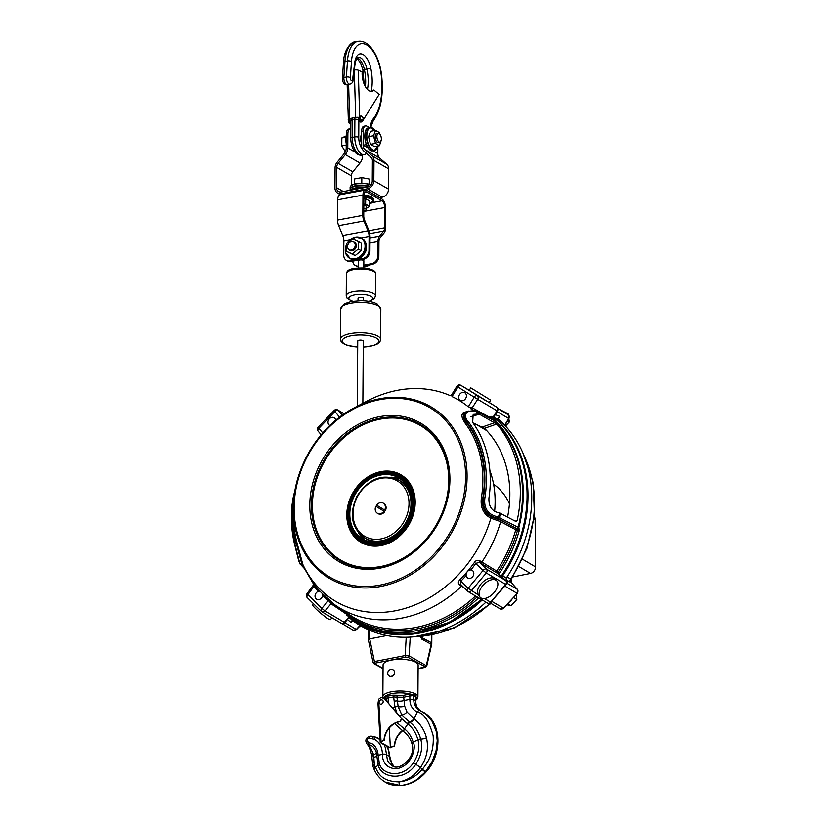 <?xml version="1.0" encoding="UTF-8"?>
<svg xmlns="http://www.w3.org/2000/svg" width="827" height="827" viewBox="0 0 827 827"><rect width="100%" height="100%" fill="white"/><g stroke="black" fill="none" stroke-linecap="round" stroke-linejoin="round"><path stroke-width="1.24" d="M486.752 430.64L475.37 423.9M472.992 422.897L484.508 428.334A110.787 91.011 120.7 0 1 507.592 517.009M493.378 420.178A122.117 100.325 -59.3 0 0 490.856 417.883L472.382 407.918A1.458 1.199 -62.7 0 0 472.527 409.716L470.522 408.466L472.207 407.845L468.299 406.791A119.574 98.227 -59.3 0 0 452.028 396.588L451.893 395.11L449.764 395.451A119.698 98.33 120.7 0 0 366.506 401.364L354.111 407.918A99.664 81.873 120.7 0 1 367.291 402.139A99.664 81.873 120.7 0 1 462.541 507.127A99.664 81.873 120.7 0 1 366.826 587.956A99.664 81.873 120.7 0 1 293.378 510.321A99.664 81.873 120.7 0 1 354.111 407.918C318.219 426.246 292.251 470.036 293.378 510.321L293.471 517.226A109.515 89.967 120.7 0 0 296.748 541.923A1.458 0.651 -14.6 0 1 296.107 542.615A110.715 90.949 120.7 0 1 293.399 504.294L293.544 502.94M516.462 521.599L517.195 520.472A122.778 100.863 -59.3 0 0 496.707 424.055L479.36 414.234L470.759 416.653M495.29 421.253L476.569 411.298L474.884 411.06C462.241 409.654 465.105 419 468.216 421.584A111.841 91.88 120.7 0 1 484.88 497.999C483.619 508.316 487.92 514.611 497.813 516.896L518.115 527.285A122.923 100.987 -59.3 0 0 495.29 421.253L494.195 421.046L495.29 421.253A1.458 0.817 -44.4 0 0 495.642 421.315L494.556 421.067M479.36 414.234A121.745 100.015 120.7 0 0 476.569 411.298A1.458 1.178 -62 0 0 476.342 411.122L475.256 410.833A1.458 0.662 -85.2 0 1 475.618 411.122A121.383 99.716 120.7 0 1 478.337 413.986L473.189 414.399L472.651 422.442A114.074 93.709 -59.3 0 1 488.943 498.05C488.561 506.589 492.086 511.551 499.518 512.947L516.089 521.579M469.064 410.947L463.254 412.683L461.828 415.113L462.417 418.669L465.063 423.104A108.668 89.275 120.7 0 1 481.397 497.761C480.208 507.302 483.371 514.125 490.866 518.219L500.666 521.672L515.779 529.766L517.485 530.345L518.488 527.461L517.133 528.484A1.458 0.693 68.3 0 1 517.588 528.877A1.458 0.817 -25 0 0 518.994 528.071L518.818 527.616A123.171 101.183 -59.3 0 0 495.952 421.367L495.239 420.044A123.347 101.328 -59.3 0 0 492.251 417.294L490.99 416.322L493.626 417.273A123.792 101.69 -59.3 0 1 501.234 576.088M494.887 420.984A1.458 1.427 61.6 0 1 495.983 421.294M484.415 598.531L490.659 602.221L505.597 584.451A2.926 2.398 -59.3 0 0 505.731 580.533L498.464 574.145L499.632 572.987A123.347 101.328 -59.3 0 0 519.149 530.882L518.994 528.071M481.624 599.606L449.65 622.235L414.358 633.358L379.562 631.745L348.27 616.756A123.347 101.328 -59.3 0 0 478.678 597.849M470.759 387.863L490.659 400.123L470.759 387.863L469.229 390.354L496.51 407.029A2.926 1.664 -57.9 0 1 496.531 407.039L496.531 407.039A2.926 1.664 -57.9 0 1 496.593 407.08M488.416 402.232L489.129 402.604L490.659 400.123M493.099 417.149L497.017 410.792L497.472 411.05A2.926 2.926 0 0 0 496.531 407.039A2.926 2.398 120.7 0 1 497.017 410.792L477.675 399.317A2.926 2.398 120.7 0 0 477.169 395.554A2.926 1.664 122.1 0 0 474.202 397.198L477.675 399.317L472.207 407.845M489.398 416.715L490.99 416.322M470.522 408.466A119.698 98.33 120.7 0 1 472.992 410.688M307.417 597.745A2.926 1.633 -45.6 0 1 307.241 597.611A2.926 1.633 -45.6 0 1 307.861 594.675L306.931 593.796L313.216 585.247L313.288 583.645L303.478 566.867L296.748 541.923M302.93 564.986A1.458 0.992 -13.8 0 0 301.886 564.479A25.554 8.001 -85 0 1 301.741 563.797L296.107 542.615A2.926 1.292 165.4 0 0 294.825 544.021L299.777 563.352A2.926 1.427 157 0 0 299.829 563.58A2.926 1.427 157 0 0 300.056 563.869L304.481 568.625M300.056 563.869L301.886 564.479L299.777 563.352A119.005 97.762 120.7 0 1 298.65 560.572L299.023 561.347M481.397 497.761L482.854 497.978C481.531 506.982 484.446 513.34 491.6 517.051L501.658 520.534L516.782 528.629A1.458 1.178 118.2 0 0 515.779 529.766A120.887 99.312 120.7 0 1 496.655 571.033L481.883 562.05A28.945 3.339 -139.7 0 1 479.608 560.603C477.499 559.9 475.783 560.479 474.471 562.36A118.447 97.297 120.7 0 1 459.698 579.923C458.055 581.846 457.931 583.448 459.305 584.761A28.945 3.174 39.8 0 0 461.58 586.209A119.925 98.527 120.7 0 1 336.196 605.777A119.925 98.527 120.7 0 1 334.739 604.764A28.945 16.168 -45.2 0 1 334.563 604.651A28.945 16.168 -45.2 0 1 333.002 603.245L328.753 599.089A118.447 97.297 120.7 0 1 314.518 584.999L313.681 584.131M485.759 400.65L460.897 385.361A2.926 2.398 -59.3 0 0 460.856 385.33L469.25 390.313L460.897 385.361A2.926 1.664 122.1 0 0 457.931 386.995L474.202 397.198L468.299 406.791M460.856 385.33L460.856 385.33A2.926 2.926 0 0 0 456.876 386.312L457.931 386.995L452.028 396.588M489.181 416.808A1.458 1.199 -62.7 0 0 489.088 417.893M492.251 417.294A1.458 0.827 -48.8 0 0 490.856 417.883A1.458 0.827 -48.8 0 1 490.08 418.431M494.339 420.695A1.458 1.199 -36.9 0 1 495.766 420.612M465.063 423.104A1.458 0.786 142.8 0 0 466.335 422.452A109.939 90.319 120.7 0 1 482.854 497.978L483.423 497.782C482.327 508.791 486.948 515.624 497.285 518.281L516.782 528.629A1.458 0.693 -111.7 0 1 517.568 529.58L519.304 529.352M474.884 411.06A1.458 0.662 -85.3 0 0 474.533 410.771L467.42 411.381L463.368 413.913L463.668 418.369L466.335 422.452L466.945 422.235A110.57 90.836 120.7 0 1 483.423 497.782L484.88 497.999M467.42 411.381L465.632 412.353L464.226 414.958L464.588 417.738L466.945 422.235A1.458 0.786 143 0 1 468.216 421.584M495.559 519.873A1.458 0.93 103.1 0 1 496.314 518.622L497.285 518.281A1.458 0.713 95.8 0 0 497.813 516.896M498.464 574.145L496.572 572.708A1.458 1.168 -58.7 0 1 496.655 571.033L498.164 572.026A122.117 100.325 -59.3 0 0 517.485 530.345L519.149 530.882M496.572 572.708L498.164 572.026L499.632 572.987M496.8 572.904L481.903 563.849A30.413 3.422 -140 0 1 479.526 562.329L475.856 563.342A119.832 98.444 120.7 0 1 470.852 569.979M348.425 614.016A1.458 0.827 -54.7 0 1 348.312 615.35A122.117 100.325 -59.3 0 0 477.117 596.929M348.115 613.81A1.458 1.209 -56 0 0 346.74 614.141L348.312 615.35A1.458 0.827 125.3 0 0 348.27 616.756M346.999 615.805L346.74 614.141M346.73 614.358L333.033 605.116A30.413 17.005 -45.6 0 1 331.213 603.524L328.433 600.516A119.832 98.444 120.7 0 1 322.654 595.595M304.605 568.707L301.917 564.593A1.458 1.054 -13.5 0 1 302.971 565.151M314.518 584.999A1.458 0.796 -38.4 0 1 314.043 586.25L313.464 585.774M328.753 599.089A1.458 0.827 -52.3 0 1 328.433 600.516L321.827 608.372L307.861 594.675L314.043 586.25A119.832 98.444 120.7 0 0 318.395 591.336M333.002 603.245A1.458 1.209 -41.5 0 0 331.213 603.524L324.99 610.915L321.827 608.372A2.926 1.633 -45.6 0 0 321.217 611.308A2.926 2.926 0 0 0 321.775 611.732A2.926 2.398 -59.3 0 0 324.99 610.915L344.332 622.39A2.926 2.398 -59.3 0 1 341.117 623.207L321.775 611.732A2.926 2.398 -59.3 0 1 321.393 611.442A2.926 1.633 -45.6 0 1 321.217 611.308L307.241 597.611A2.926 2.926 0 0 1 306.931 593.796M331.989 617.79L330.418 619.661A11.681 1.313 -140 0 1 324.908 616.549A11.681 1.313 -140 0 1 315.738 608.744A11.681 1.313 -140 0 1 312.523 604.63L313.371 603.617M506.103 584.637L486.255 572.977L471.307 590.757A2.926 2.398 120.7 0 1 468.092 591.574L487.434 603.048A2.926 2.398 120.7 0 0 490.659 602.221L506.103 584.637A2.926 2.926 0 0 0 505.917 580.668A2.926 1.633 134.4 0 0 505.731 580.533L486.39 569.059L479.526 562.329A1.458 1.034 -56.5 0 1 479.608 560.603M496.645 580.719L494.918 579.024A11.681 6.533 134.4 0 0 481.004 583.976A11.681 6.533 134.4 0 0 477.758 594.582L480.28 597.414A11.681 6.533 134.4 0 0 493.13 593.641A11.681 6.533 134.4 0 0 496.645 580.719A11.681 6.533 134.4 0 0 482.73 585.671A11.681 6.533 134.4 0 0 480.28 597.414M468.092 591.574A2.926 2.398 120.7 0 1 467.71 591.284A2.926 1.633 134.4 0 1 467.534 591.15A2.926 2.926 0 0 0 468.092 591.574M477.758 594.582L468.144 588.214A2.926 1.633 134.4 0 0 467.534 591.15L460.598 584.348L460.918 581.123L468.144 588.214L483.092 570.434L474.471 562.36M459.305 584.761A1.458 1.034 123.5 0 1 460.66 584.41M459.698 579.923L460.918 581.123A119.832 98.444 120.7 0 0 466.139 575.561M486.255 572.977L483.092 570.434A2.926 1.633 134.4 0 1 486.39 569.059A2.926 2.398 -59.3 0 1 486.255 572.977M342.316 415.206L338.243 410.409A2.926 2.398 -59.3 0 0 337.736 409.985L337.736 409.985A2.926 2.926 0 0 0 334.139 410.481L318.178 427.177A2.926 2.926 0 0 0 318.064 431.084L321.196 434.775M339.566 417.232L334.139 410.481M344.156 413.924L338.243 410.409A2.926 1.602 139.6 0 0 334.811 411.65L318.86 428.345L318.178 427.177M384.71 510.094L376.574 505.132A5.841 4.797 -59.3 0 1 383.273 503.167A5.841 4.797 -59.3 0 1 384.71 510.094L385.423 510.528A5.841 4.797 120.7 0 0 383.986 503.591L383.273 503.167M375.872 506.279L384.007 511.251A5.841 4.797 -59.3 0 1 377.308 513.216A5.841 4.797 -59.3 0 1 375.872 506.279L384.731 511.675A5.841 4.797 120.7 0 1 378.022 513.639L377.308 513.216M384.731 511.675L384.007 511.251M398.862 480.136C382.446 473.116 368.439 478.544 356.861 496.427C348.922 514.239 351.496 528.081 364.583 537.932A33.597 27.601 -59.3 0 0 386.085 539.535A33.597 27.601 -59.3 0 0 410.182 511.158A33.597 27.601 -59.3 0 0 398.862 480.136L402.439 482.265A33.597 27.601 120.7 0 1 406.75 485.563M373.132 542.254A33.597 27.601 120.7 0 1 368.17 540.062L364.583 537.932M401.023 479.422A35.468 29.141 -59.3 0 0 391.026 477.231M358.277 532.464A35.468 29.141 -59.3 0 0 364.986 540.176M294.701 492.696C294.061 492.603 293.182 496.655 292.055 504.873A113.103 92.913 -59.3 0 0 291.445 518.508L291.466 519.676A114.767 94.288 -59.3 0 0 294.815 545.262L298.65 560.572A1.458 0.879 168.5 0 1 298.599 560.437A1.458 0.879 168.5 0 1 298.588 560.303M489.863 470.511A97.462 80.064 120.7 0 1 494.629 511.324M348.539 618.183L350.245 618.503A123.936 101.814 -59.3 0 0 482.234 599.957M502.165 576.988L502.682 575.799A123.936 101.814 -59.3 0 0 494.928 417.986L494.164 416.426M506.713 581.443L507.685 582.57L506.269 578.104A3.008 1.881 -54.2 0 1 506.517 577.711A124.546 102.321 -59.3 0 0 498.681 419.558L498.299 417.687L499.622 416.343L498.195 419M494.928 417.986L498.485 419.372M506.269 578.104L502.682 575.799M352.674 620.684L350.896 622.431L351.63 621.025L353.077 620.881L350.245 618.503M353.077 620.881L353.367 621.098A124.546 102.321 120.7 0 0 485.914 602.149M507.054 576.895L511.272 579.345A2.926 2.894 55.4 0 0 511.737 583.107L511.5 582.818A2.926 2.894 -50.1 0 1 510.797 580.73M350.896 622.431L346.958 619.113M506.031 579.748L511.5 582.818M510.445 582.59A2.926 2.233 122.7 0 1 510.579 579.148A119.305 98.01 120.7 0 0 524.07 455.801M494.649 414.399L499.622 416.343M386.809 635.549L369.731 638.878L368.346 639.767L373.039 662.499L373.98 663.709L383.046 668.671M418.111 668.661L425.119 666.738L407.918 657.32A1.458 1.178 -61.3 0 0 409.158 655.904L405.189 655.563L374.414 661.559L373.442 662.872M414.089 636.8L409.892 636.976M421.305 636.19L421.315 637.39L431.343 642.651L431.766 644.047L426.753 665.973L409.158 655.904L410.213 637.152M420.54 636.521L421.832 639.157L431.177 644.274L426.36 665.322A1.458 1.178 -61.3 0 1 425.119 666.738M423.083 636.294L421.956 637.503A11.681 9.407 118.7 0 1 421.832 639.157M431.539 643.633L431.177 644.274M509.453 503.819A65.147 53.517 -59.3 0 0 493.585 484.24M534.294 516.71A5.841 4.797 120.7 0 1 535.121 519.501L535.555 566.919A5.841 4.797 120.7 0 1 530.51 573.431L512.843 576.936M357.285 406.243L357.74 341.065A2.77 0.92 0.4 0 1 359.797 340.186A2.77 0.92 0.4 0 1 362.908 340.631A2.77 0.92 0.4 0 1 363.291 341.096L362.857 403.297M358.019 300.749L358.039 298.32A2.77 0.92 0.4 0 1 360.82 297.42A2.77 0.92 0.4 0 1 363.591 298.361L363.57 300.79M358.246 267.876L358.298 260.815A2.77 0.92 0.4 0 1 361.079 259.916A2.77 0.92 0.4 0 1 363.849 260.856L363.797 267.917M346.42 260.391A7.309 5.954 -60.2 0 0 350.007 260.95L362.639 258.593A7.309 5.954 -60.2 0 0 368.997 250.529L369.917 251.057A7.309 5.954 119.8 0 1 363.549 259.12L350.927 261.477A7.309 5.954 119.8 0 1 347.34 260.918L346.42 260.391A7.309 5.954 -60.2 0 1 343.743 255.223L343.846 241.122A7.309 3.484 79.5 0 0 342.75 235.499L338.667 225.668A7.309 3.484 -100.5 0 1 337.571 220.054L337.716 199.803A7.309 3.484 -100.5 0 1 340.052 194.727L365.307 190.024A7.309 3.484 79.5 0 1 366.681 190.313L381.971 199.08A7.309 3.484 79.5 0 1 385.599 208.084L385.454 228.335A7.309 3.484 79.5 0 1 384.297 232.666L380.1 237.752A7.309 3.484 -100.5 0 0 378.942 242.073L378.838 256.174A7.309 5.954 119.8 0 1 372.481 264.247L363.818 265.86M365.307 190.024A7.309 3.484 79.5 0 0 362.96 195.1L362.826 215.361A7.309 3.484 79.5 0 0 363.921 220.974L368.005 230.805A7.309 3.484 -100.5 0 1 369.09 236.419L361.027 237.928M368.997 250.529L369.09 236.419M369.917 251.057L370.01 236.946A9.128 4.352 -100.5 0 0 368.646 229.927L364.562 220.096A5.479 2.615 79.5 0 1 363.746 215.888L363.88 195.627A5.479 2.615 79.5 0 1 365.637 191.823A5.479 2.615 79.5 0 1 366.671 192.04L381.96 200.806A5.479 2.615 79.5 0 1 384.679 207.556L384.534 227.807A5.479 2.615 79.5 0 1 383.666 231.053L379.479 236.14L370.01 237.897M363.818 265.157L371.561 263.72A7.309 5.954 -60.2 0 0 377.929 255.646L378.022 241.546A9.128 4.352 -100.5 0 1 379.479 236.14M358.256 266.666A7.309 5.954 119.8 0 1 356.272 266.036L355.352 265.508A7.309 5.954 -60.2 0 0 358.267 266.149M352.715 261.136A7.309 5.954 -60.2 0 0 355.352 265.508M350.834 128.754A7.309 3.484 79.5 0 0 350.214 128.754A7.309 3.484 79.5 0 0 347.878 133.829L346.296 134.119L346.203 148.229A7.309 5.954 119.8 0 1 344.228 153.564L337.065 162.34A7.309 5.954 -60.2 0 0 335.09 167.674L334.956 187.925A7.309 5.954 -60.2 0 0 337.633 193.084A7.309 5.954 -60.2 0 0 341.22 193.642L367.477 188.763A7.309 5.954 -60.2 0 0 373.835 180.689L373.98 160.438A7.309 5.954 -60.2 0 0 372.078 155.827L386.767 164.263L379.717 158.122A7.309 5.954 -60.2 0 1 377.815 153.512L377.867 146.172M386.767 164.263A7.309 5.954 119.8 0 1 388.669 168.873L388.535 189.125A7.309 5.954 119.8 0 1 382.177 197.188L379.531 197.684M362.484 155L362.474 156.365L360.469 155.218M369.462 127.637L366.94 126.19A7.309 3.484 79.5 0 0 365.555 125.9A7.309 3.484 79.5 0 0 363.218 130.976L361.637 131.266L361.533 145.376A9.128 7.433 -60.2 0 0 363.921 151.134L370.972 157.275A5.479 4.466 119.8 0 1 372.398 160.727L372.253 180.989A5.479 4.466 119.8 0 1 367.488 187.036L341.231 191.926A5.479 4.466 119.8 0 1 338.543 191.502A5.479 4.466 119.8 0 1 336.527 187.636L336.672 167.374L351.372 175.81A5.479 4.466 119.8 0 1 352.85 171.809L360.003 163.033A9.128 7.433 -60.2 0 0 362.474 156.365M351.372 175.81L351.299 185.455M372.078 155.827L365.017 149.697A7.309 5.954 119.8 0 1 363.115 145.087L363.218 130.976M346.296 134.119A7.309 3.484 -100.5 0 1 348.632 129.053L350.214 128.754M347.878 133.829L347.774 147.94A9.128 7.433 -60.2 0 1 345.314 154.597L338.15 163.384L352.85 171.809M361.637 131.266A7.309 3.484 -100.5 0 1 363.973 126.2L365.555 125.9M336.672 167.374A5.479 4.466 119.8 0 1 338.15 163.384M361.616 134.274A7.309 3.484 79.5 0 0 361.554 143.609M355.693 117.465L354.287 70.047A2.926 0.796 -1.7 0 1 358.277 70.223L362.174 71.939A14.049 6.699 79.5 0 0 371.757 91.28A14.049 6.699 79.5 0 0 373.876 90.009L379.148 94.412L362.422 121.331A3.742 1.778 -100.5 0 1 361.688 121.9A3.742 1.778 -100.5 0 1 359.766 120.194L358.939 117.424A2.926 0.796 178.3 0 0 355.693 117.465L349.635 118.592A2.926 0.796 178.3 0 0 348.188 119.326A2.926 0.796 178.3 0 0 348.208 119.429L349.087 119.264A2.016 0.548 -1.7 0 1 350.09 118.788L352.426 118.354M360.872 116.09A2.192 1.044 79.5 0 0 360.603 116.069A2.192 1.044 79.5 0 0 359.983 118.416A2.192 1.044 79.5 0 0 361.409 120.38A2.192 1.044 79.5 0 0 361.647 120.266M361.688 121.9L360.913 122.045A3.742 1.778 -100.5 0 1 358.98 120.339L358.06 117.589L358.939 117.424M350.875 123.771A3.742 1.778 -100.5 0 1 349.439 122.117L349.108 119.863M348.208 119.429L348.653 122.262A3.742 1.778 -100.5 0 0 350.586 123.967L350.875 123.916M373.876 90.009L373.091 90.153A14.049 6.699 -100.5 0 1 371.354 91.332M358.06 117.589A2.016 0.548 178.3 0 0 356.148 117.661M349.635 118.902A2.192 1.044 79.5 0 0 350.886 122.293M363.777 210.844A4.445 1.468 -179.6 0 0 366.092 209.572A4.445 1.468 -179.6 0 0 365.482 208.828A4.445 1.468 -179.6 0 0 363.797 208.27M369.152 184.214L369.142 179.035L369.1 184.194M361.781 183.284L361.823 177.609L369.142 179.035M354.494 184.111L354.535 178.963L361.823 177.609M363.818 204.155L365.627 204.166L369.638 206.461L366.103 208.476M366.113 206.843A4.6 1.52 -179.6 0 0 366.268 206.45A4.6 1.52 -179.6 0 0 365.648 205.685A4.6 1.52 -179.6 0 0 363.818 205.096M365.627 204.166L365.668 198.738L369.679 201.033L369.638 206.461M363.859 198.728L365.668 198.738M355.238 245.154A4.445 3.618 -60.2 0 0 353.605 242.011A4.445 3.618 -60.2 0 0 348.25 244.068A4.445 3.618 -60.2 0 0 349.18 249.723A4.445 3.618 -60.2 0 0 353.15 249.258A4.445 3.618 -60.2 0 0 355.238 245.154M352.385 238.889L358.318 241.536L358.267 249.061L352.281 253.93L346.337 251.274L346.389 243.758L352.385 238.889M349.273 249.775A4.6 3.753 -60.2 0 0 350.038 250.395A4.6 3.753 -60.2 0 0 354.152 249.909A4.6 3.753 -60.2 0 0 356.303 245.671A4.6 3.753 -60.2 0 0 354.618 242.414A4.6 3.753 -60.2 0 0 353.698 242.073M358.318 241.536L361.213 243.2L361.161 250.715L355.176 255.584L346.337 251.274M352.281 253.93L355.176 255.584M358.267 249.061L361.161 250.715M379.159 133.529A4.445 2.119 79.5 0 0 378.321 133.364A4.445 2.119 79.5 0 0 377.05 138.119A4.445 2.119 79.5 0 0 379.944 142.099A4.445 2.119 79.5 0 0 381.33 138.181A4.445 2.119 79.5 0 0 379.159 133.529M346.224 135.897L341.84 137.902L345.996 137.127M346.224 145.035L341.778 145.862L341.84 137.902M345.345 151.806L341.778 145.862M381.34 139.577L379.479 145.697L375.479 143.391L373.515 135.731L375.561 130.366L379.572 132.661L379.996 134.325M377.267 133.55A4.6 2.192 79.5 0 0 376.678 133.509A4.6 2.192 79.5 0 0 375.365 138.429A4.6 2.192 79.5 0 0 378.363 142.554A4.6 2.192 79.5 0 0 378.89 142.296M375.561 130.366L370.599 131.286L368.542 136.651L373.515 135.731M375.479 143.391L370.506 144.322L368.542 136.651M379.479 145.697L374.517 146.617L370.506 144.322M418.131 665.218A17.532 5.789 -179.6 0 0 400.65 659.305A17.532 5.789 -179.6 0 0 383.077 664.97L382.86 696.685A17.532 5.789 -179.6 0 1 400.423 691.021A17.532 5.789 -179.6 0 1 417.914 696.923L418.131 665.218M391.378 676.538L394.448 673.933L394.469 671.286L393.166 669.88A3.659 2.946 118.8 0 1 394.386 673.509A3.659 2.946 118.8 0 1 391.378 676.538L389.641 676.29A3.659 2.946 -61.2 0 0 391.378 676.538M415.681 699.89A16.064 5.303 -179.6 0 0 416.146 697.275L415.661 695.362L410.337 694.08A16.064 5.303 -179.6 0 0 393.59 693.336A16.064 5.303 -179.6 0 0 384.317 697.926L382.984 697.554L382.973 698.195M385.971 700.283A2522.515 2031.246 118.8 0 1 385.868 699.559L385.423 699.652M414.193 694.556A1.458 1.137 -55.1 0 0 413.769 695.579L410.657 695.9L410.337 694.08A4.321 1.427 -179.6 0 0 409.096 694.246L402.935 695.435L392.887 695.166L387.325 696.231L384.317 697.926A1.458 0.724 -101 0 1 385.01 699.177M387.325 696.231A1.458 0.713 -100.9 0 1 388.07 697.978L385.868 699.559A1.458 0.724 -101 0 0 385.113 697.771M385.258 697.668A1.458 1.365 154.7 0 1 386.571 698.422L386.674 698.784A4064.912 3294.985 117.7 0 0 387.067 701.565M392.887 695.166A1.458 0.713 -100.9 0 1 393.631 696.913L388.07 697.978L388.907 703.901M397.88 695.3A1.458 0.858 -74.9 0 0 396.96 697.202L393.631 696.913L394.955 706.961L396.888 712.988M402.935 695.435A1.458 0.724 -101 0 1 403.679 697.213L396.96 697.202L397.436 700.996A5.841 2.171 173.5 0 0 404.062 700.49L404.682 706.186L406.998 711.985L414.43 719.056C420.467 724.028 424.478 730.272 426.463 737.787C428.851 748.125 426.835 758.08 420.426 767.652C414.606 775.674 407.494 780.419 399.09 781.908C407.804 781.184 415.485 777.06 422.142 769.534C425.833 764.934 434.402 754.927 433.162 735.72C428.903 720.596 423.631 712.75 417.346 712.171C412.342 709.401 409.872 705.162 409.882 699.435L409.841 696.003L403.679 697.213L404.062 700.49L409.882 699.373A2.863 0.889 -0.3 0 1 413.789 699.652L413.769 695.579L415.33 696.437A1.458 1.209 -68.2 0 1 415.661 695.362M410.657 695.9A2.863 0.972 -179.2 0 0 409.841 696.003A1.458 0.713 -100.9 0 0 409.096 694.246M415.63 697.285L415.237 700.448A2.863 1.003 1.1 0 1 415.661 700.976A2.863 1.003 1.1 0 1 415.65 701.007L415.661 701.038A2.863 0.992 1.1 0 0 415.237 700.51L413.789 699.652M392.329 707.871L394.965 706.992A2.863 1.034 172.4 0 1 398.149 706.64L401.86 714.962A2.863 1.551 136.3 0 0 399.648 716.192A2.863 1.551 136.5 0 1 401.839 714.942M394.965 706.992A2.863 1.034 172.4 0 1 398.149 706.672A5.841 2.212 173.8 0 0 404.682 706.186M406.998 711.985A5.841 3.308 137.7 0 1 401.86 714.962L409.489 721.992A94.774 77.18 -69.4 0 0 409.965 722.374L407.804 724.028C412.497 727.512 415.878 732.743 417.935 739.72C420.002 747.101 418.524 754.762 413.51 762.701C402.584 779.385 381.216 774.858 379.262 762.897L377.67 751.464C375.592 745.892 372.626 743.028 368.78 742.863A2.863 1.685 148.1 0 0 367.984 745.23A2.863 1.685 148.1 0 0 368.18 745.468M401.653 718.735L407.318 723.646A104.15 84.106 -75.5 0 0 407.804 724.028L404.424 729.011L396.857 722.529M407.318 723.646A2.863 1.592 128.2 0 1 409.489 721.992A5.841 3.349 129.2 0 0 413.986 718.694L417.304 712.15A2.863 1.644 -64.9 0 1 419.92 710.445A2.863 1.644 -64.9 0 1 419.94 710.445C415.816 708.119 413.758 704.532 413.789 699.714A2.863 0.889 -0.3 0 0 409.882 699.435M417.346 712.171A2.863 1.644 -65.1 0 1 419.951 710.455L416.694 706.899L415.237 700.448M414.43 719.056A5.841 3.349 128.6 0 1 409.965 722.374C414.958 726.096 418.545 731.647 420.726 739.059C422.959 747.174 421.305 755.589 415.785 764.293C403.752 782.642 380.141 777.566 378.022 764.375L376.399 752.653C374.652 747.701 372.057 745.055 368.635 744.724A2.863 1.788 -81 0 1 368.78 742.863L367.498 741.188C366.888 739.503 367.446 738.49 369.173 738.139L374.021 739.214C379.314 741.581 382.115 746.585 382.436 754.234L382.436 754.327C382.084 757.48 383.811 769.255 397.136 768.645C411.557 765.998 416.56 747.66 413.252 742.253L413.221 742.16C411.06 735.896 408.156 731.523 404.496 729.063L404.424 729.011A2.863 1.602 -53.1 0 0 404.124 732.06L394.861 723.925A2.863 1.561 -44.3 0 1 394.644 723.553A2.863 1.561 -44 0 0 394.789 723.852L394.562 723.604M371.592 736.278A2.863 1.747 100.5 0 0 371.282 736.164L374.352 736.733A2.863 1.747 100.5 0 1 374.662 736.847L380.048 739.565M383.852 744.155L385.423 747.866L387.47 760.427L389.093 763.125L392.081 765.616C398.759 771.922 416.653 757.284 411.96 743.773L411.96 743.773A2.863 1.22 -16.2 0 1 413.252 742.253M393.931 766.381L390.334 761.078L388.421 750.037L386.457 745.592M419.951 710.455L427.135 714.973L432.986 722.023L436.687 731.471L437.638 740.578L436.315 750.926L431.208 763.766L425.295 772.098L417.346 779.22L425.254 772.046L432.273 761.388L436.108 750.513L437.245 740.682L436.18 731.254L432.18 721.454L426.122 714.373L420.013 710.486A2.863 1.644 -65.1 0 0 419.951 710.455L419.423 710.186M417.346 779.22C411.929 782.973 406.233 785.081 400.247 785.547A2.863 1.499 86 0 0 400.702 785.65L400.702 785.65C410.244 784.782 418.627 780.316 425.853 772.253L425.305 772.077M399.09 781.908A2.863 1.509 85.9 0 0 400.247 785.547L385.134 782.115C380.213 779.148 376.533 774.899 374.093 769.358L374.093 769.348A2.863 1.447 156.5 0 0 374.093 769.358L374.093 769.348A2.863 1.447 156.4 0 1 375.313 767.342C377.774 771.178 379.862 781.711 399.09 781.908M422.7 711.892C441.742 721.433 443.065 753.728 425.874 772.242L420.426 767.652A5.841 0.548 -144.8 0 0 415.785 764.293L413.51 762.701M369.628 745.799L368.635 744.724L368.211 745.54L369.09 746.76A2.863 0.693 147.3 0 1 369.628 745.799L372.915 752.911L372.977 754.937L371.871 756.209M377.67 751.464A2.863 1.385 -13 0 0 376.399 752.653A5.841 2.44 -11.7 0 1 373.597 754.834L372.915 752.911A2.863 1.044 176.2 0 0 371.437 753.945L369.09 746.76M371.437 753.945L373.008 766.464L374.093 769.348A2.863 1.447 156.5 0 1 375.313 767.322L374.404 764.706L373.597 754.834L372.977 754.937L374.404 764.706A2.863 1.344 162.4 0 0 373.008 766.464M375.313 767.332L375.313 767.342A5.841 2.822 -19.1 0 0 378.022 764.375A2.863 1.468 -19.7 0 1 379.262 762.897M378.063 755.227A2.863 1.054 0.9 0 0 376.719 755.94A5.841 1.861 1.4 0 1 373.794 757.212M376.719 755.992A2.863 1.054 0.8 0 1 378.063 755.278L382.436 754.327A2.863 1.065 -179.7 0 1 386.374 754.71M394.2 701.296A2.863 1.034 172.5 0 1 397.436 700.996L398.149 706.64M387.119 746.461L389.279 747.649L394.634 745.995A17.398 14.007 118.8 0 1 402.542 730.841M389.259 728.039L390.375 747.742L394.324 745.82A17.398 14.007 -61.2 0 1 402.284 730.634M380.213 742.46L377.98 703.353A1.757 0.641 176.7 0 1 378.011 703.219L378.632 699.353L381.04 741.592L380.213 742.46L384.235 744.879M390.375 747.742L380.358 742.232L383.997 740.155A17.398 14.007 118.8 0 1 400.361 721.485L401.405 718.425L384.421 698.67A4.673 3.763 -61.2 0 0 383.563 697.978A4.673 3.763 -61.2 0 0 378.632 699.353M383.718 698.06A4.673 3.763 118.8 0 1 383.862 698.143A4.673 3.763 118.8 0 1 384.72 698.836L388.876 703.674M381.04 741.592L383.997 740.155M380.234 704.035A2.243 1.809 -61.2 0 0 382.394 700.107A2.243 2.243 0 0 0 379.345 700.996A2.243 2.243 0 0 0 380.234 704.035M400.361 721.485L401.705 718.591L392.453 707.829M400.661 721.651A17.398 14.007 -61.2 0 0 384.307 740.32M319.915 591.171A4.435 3.639 -59.3 0 0 318.312 591.367A4.435 3.639 -59.3 0 0 315.139 595.109A4.435 3.639 -59.3 0 0 316.627 599.193A4.435 3.639 -59.3 0 0 320.948 598.531A4.435 3.639 -59.3 0 0 322.685 593.91M359.3 626.525L359.89 626.876L359.145 626.701M360.83 625.894L359.89 626.876M469.374 570.185A4.435 3.639 -59.3 0 0 466.201 573.928A4.435 3.639 -59.3 0 0 467.689 578.021A4.435 3.639 -59.3 0 0 473.085 576.068A4.435 3.639 -59.3 0 0 472.217 570.392A4.435 3.639 -59.3 0 0 469.374 570.185M507.747 603.793L510.962 605.695L506.889 604.733M513.495 597.539L516.844 599.523L510.962 605.695M516.151 594.644L516.844 599.523M461.983 392.556A4.435 3.639 -59.3 0 0 458.809 396.298A4.435 3.639 -59.3 0 0 460.298 400.392A4.435 3.639 -59.3 0 0 465.684 398.438A4.435 3.639 -59.3 0 0 464.815 392.763A4.435 3.639 -59.3 0 0 461.983 392.556M503.767 411.774L504.946 412.042L505.049 412.828M507.633 420.809L509.442 421.894L505.473 426.07M504.946 412.042L508.326 414.058L508.45 414.937M504.842 425.398L508.946 418.638L508.202 414.761A1.458 0.837 121.5 0 0 508.192 414.751A1.458 0.837 121.5 0 0 508.202 414.761L497.616 408.259L508.192 414.751A2.926 2.398 120.7 0 1 508.729 418.503L509.442 421.894M335.71 420.302A4.435 3.639 -59.3 0 0 334.149 417.749A4.435 3.639 -59.3 0 0 331.307 417.532A4.435 3.639 -59.3 0 0 328.133 421.284A4.435 3.639 -59.3 0 0 329.622 425.367A4.435 3.639 -59.3 0 0 329.88 425.502M318.064 431.084A2.926 1.602 139.6 0 1 318.86 428.345L322.768 432.945M495.011 422.576L482.586 426.939M496.707 424.055L484.508 428.334M500.511 513.205A121.745 100.015 120.7 0 1 499.487 517.309A1.458 1.178 118.2 0 1 498.485 518.488M518.818 527.616L518.488 527.461A123.058 101.09 -59.3 0 0 495.642 421.315L495.952 421.367M499.518 512.947A121.383 99.716 120.7 0 1 498.516 516.968A1.458 0.713 95.8 0 1 497.988 518.353M517.195 520.472L515.283 521.144M341.117 623.207A2.926 2.926 0 0 0 344.838 622.576L349.056 617.562A123.792 101.69 -59.3 0 0 481.345 599.43M496.51 407.029L489.222 402.46L496.531 407.039M475.515 595.978A120.887 99.312 120.7 0 1 349.873 614.999L334.573 604.651M462.138 585.857A1.458 1.168 121.3 0 0 461.58 586.209L463.978 587.666M501.658 520.534A1.458 1.178 118.2 0 0 500.666 521.672A119.925 98.527 120.7 0 1 481.883 562.05A1.458 1.168 -58.7 0 0 481.903 563.849M474.574 410.771L472.527 409.716M491.6 517.051A1.458 0.651 114.8 0 0 490.866 518.219A116.256 95.508 120.7 0 1 400.185 609.716A116.256 95.508 120.7 0 1 302.765 564.293A1.458 0.961 -11.9 0 0 301.741 563.797M293.471 504.294L293.399 504.294A2.926 0.817 -174.2 0 0 292.055 504.842L292.055 504.842A2.926 0.817 -174.2 0 0 292.055 504.873M493.946 420.488A1.458 0.817 -46 0 1 495.239 420.044M348.684 617.221L344.332 622.39L344.838 622.576M334.677 604.733A1.458 1.209 -56 0 0 333.033 605.116M367.085 403.08A98.382 80.829 120.7 0 1 464.64 462.655A98.382 80.829 120.7 0 1 392.629 581.712A98.382 80.829 120.7 0 1 295.074 522.137A98.382 80.829 120.7 0 1 367.085 403.08M369.421 419.434A80.374 66.026 120.7 0 1 445.06 507.84A80.374 66.026 120.7 0 1 325.083 549.924A80.374 66.026 120.7 0 1 369.421 419.434M370.041 420.922A79.02 64.919 120.7 0 1 445.598 456.721A79.02 64.919 120.7 0 1 380.089 567.198A79.02 64.919 120.7 0 1 311.624 511.014A79.02 64.919 120.7 0 1 370.041 420.922M370.424 421.822A78.214 64.248 120.7 0 1 444.016 507.84A78.214 64.248 120.7 0 1 327.285 548.797A78.214 64.248 120.7 0 1 370.424 421.822M414.823 496.748A39.241 32.232 -59.3 0 0 359.683 483.692A39.241 32.232 -59.3 0 0 368.511 545.396A39.241 32.232 -59.3 0 0 414.823 496.748M413.717 496.8A38.373 31.529 -59.3 0 0 393.032 472.465A38.373 31.529 -59.3 0 0 359.869 483.96A38.373 31.529 -59.3 0 0 347.578 519.997A38.373 31.529 -59.3 0 0 355.062 536.496A38.373 31.529 -59.3 0 0 394.427 538.78A38.373 31.529 -59.3 0 0 413.717 496.8M347.96 519.532A37.515 30.816 -59.3 0 0 400.671 532.009A37.515 30.816 -59.3 0 0 392.236 473.034A37.515 30.816 -59.3 0 0 347.96 519.532M411.608 497.203A36.347 29.855 120.7 0 1 368.718 542.254A36.347 29.855 120.7 0 1 360.541 485.108A36.347 29.855 120.7 0 1 411.608 497.203M385.175 537.788A32.139 26.402 -59.3 0 0 402.904 485.614A32.139 26.402 -59.3 0 0 354.938 502.444A32.139 26.402 -59.3 0 0 385.175 537.788M385.32 540.641A35.468 29.141 120.7 0 1 362.629 538.956A35.468 29.141 120.7 0 1 355.662 493.585A35.468 29.141 120.7 0 1 398.81 477.934A35.468 29.141 120.7 0 1 411.288 497.72M294.712 492.22L292.055 504.842L291.445 518.508A113.103 92.913 -59.3 0 0 294.825 544.021M490.432 603.1A119.305 98.01 120.7 0 1 416.922 636.49M359.993 625.419L356.272 629.471A2.926 2.398 120.7 0 1 353.15 630.174L356.53 629.554L344.776 622.648M511.737 583.107L517.371 589.362L506.775 583.076M517.578 589.641A1.458 0.806 138 0 0 517.475 589.455A1.458 0.806 138 0 0 517.371 589.362A2.926 2.398 120.7 0 1 517.04 593.3L504.883 586.085M497.12 411.619L508.729 418.503L504.656 425.202M407.918 657.32L405.933 657.145L375.158 663.151A1.458 0.724 -101 0 1 374.414 661.559L369.731 638.878L369.803 630.35M406.212 637.255L405.189 655.563A1.458 0.724 -101 0 0 405.933 657.145M375.158 663.151L374.672 663.802L383.056 668.392M424.633 667.389A1.458 0.724 79 0 0 424.923 667.451L426.763 665.973M431.343 642.651L431.394 635.074M374.672 663.802A1.458 1.178 118.7 0 1 373.98 663.709M508.192 414.751L497.74 408.548M511.541 582.859L517.475 589.455L517.309 593.383L503.354 608.217A2.926 2.398 120.7 0 1 500.232 608.92L503.612 608.3L491.962 601.456M530.51 573.431L518.901 566.547M535.555 566.919L522.519 559.197M535.121 519.501L534.046 518.87M363.249 347.082A18.328 6.058 -179.6 0 0 376.357 338.129A18.328 6.058 -179.6 0 0 345.376 337.571A18.328 6.058 -179.6 0 0 357.698 347.051M363.249 347.185L373.649 345.572L377.525 343.929L379.965 341.696L380.606 339.566A20.086 6.637 -179.6 0 0 377.887 336.196A20.086 6.637 -179.6 0 0 355.31 332.992A20.086 6.637 -179.6 0 0 340.445 339.287L341.075 341.448L343.422 343.66L347.257 345.376L357.698 347.144M340.445 339.287L340.652 308.957A20.086 6.637 0.4 0 1 355.527 302.651A20.086 6.637 0.4 0 1 378.094 305.866A20.086 6.637 0.4 0 1 380.823 309.236L380.606 339.566M352.84 301.245A11.981 3.959 0.4 0 1 353.232 295.229A11.981 3.959 0.4 0 1 371.168 296.417A11.981 3.959 0.4 0 1 368.739 301.348M352.281 301.328L347.123 298.34L346.224 295.756A14.607 4.828 0.4 0 1 357.037 291.176A14.607 4.828 0.4 0 1 373.453 293.513A14.607 4.828 0.4 0 1 375.437 295.963L374.486 298.557L369.307 301.452M346.224 295.756L346.379 273.696A14.607 4.828 0.4 0 1 361.017 268.971A14.607 4.828 0.4 0 1 375.592 273.902L375.437 295.963M377.929 255.646L378.838 256.174M371.561 263.72L372.481 264.247M349.759 240.016L343.846 241.122M350.927 261.477L350.007 260.95M362.639 258.593L363.549 259.12M378.022 241.546L369.969 243.045M337.716 199.803L362.96 195.1M337.571 220.054L362.826 215.361M338.667 225.668L363.921 220.974M368.005 230.805L342.75 235.499M364.748 192.402L366.671 192.04M372.181 202.625L381.96 200.806M363.777 211.443L384.679 207.556M368.945 230.712L384.534 227.807M369.721 233.648L383.666 231.053M377.815 153.512L373.008 150.752M368.428 148.126L363.115 145.087M355.197 152.189L347.774 147.94M379.717 158.122L365.017 149.697M373.98 160.438L388.669 168.873M373.835 180.689L388.535 189.125M367.477 188.763L382.177 197.188M341.22 193.642L342.357 194.293M336.527 187.636L343.329 191.533M360.003 163.033L345.314 154.597M358.866 120.091L358.742 137.313A11.009 5.251 79.5 0 0 362.526 149.429M373.587 128.898A11.681 5.572 79.5 0 0 370.165 127.513A22.846 10.896 -100.5 0 1 373.515 118.447A52.969 25.255 79.5 0 0 381.257 75.257A30.092 14.348 79.5 0 0 365.741 44.451A30.092 14.348 79.5 0 0 351.454 61.622L350.369 77.717A2.254 1.075 79.5 0 0 351.299 80.581A2.254 1.075 79.5 0 0 352.591 79.661L354.752 62.511A16.86 8.032 -100.5 0 1 362.154 54.137A16.86 8.032 -100.5 0 1 370.765 68.165A32.046 15.279 -100.5 0 1 371.22 91.332M352.467 118.065A9.872 4.704 79.5 0 0 352.343 119.894A2.926 0.961 0.4 0 0 350.896 120.711L351.072 118.602M358.68 119.708A2.926 0.961 -179.6 0 0 354.876 119.419L352.343 119.894L352.219 137.406A13.935 6.647 -100.5 0 0 361.781 155.135C358.887 155.414 356.675 154.401 355.134 152.116C352.302 148.364 350.844 143.733 350.772 138.233A2.926 0.961 0.4 0 1 352.219 137.406L354.752 136.941A13.935 6.647 79.5 0 0 364.304 154.659L366.712 153.574M358.742 137.313A2.926 0.961 -179.6 0 0 354.752 136.941L354.876 119.419A9.872 4.704 -100.5 0 1 354.99 117.589M365.41 86.649A29.131 13.883 79.5 0 0 364.366 69.509A13.935 6.647 79.5 0 0 357.078 57.859M364.19 84.147L362.857 69.716L366.899 69.044A29.131 13.883 -100.5 0 1 367.446 89.419M347.392 84.612C344.332 84.954 342.678 82.896 342.399 78.451A2.926 1.22 3.9 0 1 343.856 77.511L344.942 61.425A33.018 15.734 -100.5 0 1 355.393 41.815C351.475 41.391 343.815 49.506 343.484 62.366A2.926 1.22 3.9 0 1 344.942 61.425L347.474 60.95L346.389 77.045A5.169 2.46 79.5 0 0 349.914 84.147L347.392 84.612A5.169 2.46 -100.5 0 1 343.856 77.511L346.389 77.045A2.926 1.22 -176.1 0 1 350.369 77.717M373.515 118.447A2.926 2.378 39.2 0 1 373.256 120.763C380.844 110.456 383.645 95.332 381.64 75.402C380.11 63.224 376.275 53.61 370.124 46.55C366.103 42.363 362.03 40.626 357.915 41.35A33.018 15.734 79.5 0 0 347.474 60.95A2.926 1.22 -176.1 0 1 351.454 61.622M352.591 79.661A2.926 1.427 7.2 0 1 352.974 80.488C352.974 82.255 351.961 83.475 349.914 84.147M354.752 62.511A2.926 1.427 7.2 0 1 355.124 63.338C356.251 58.82 357.192 56.794 357.957 57.27A13.935 6.647 -100.5 0 1 366.899 69.044L370.765 68.165M370.486 91.27A2.926 1.737 -166.9 0 0 368.873 90.598M358.277 70.223L359.766 120.194M349.635 118.592L348.622 84.385M349.439 122.117L349.345 119.016M360.603 116.069L361.11 115.976A2.192 1.044 79.5 0 0 360.417 117.641A2.192 1.044 79.5 0 0 361.916 120.287L361.409 120.38M351.113 190.086A11.392 3.763 0.4 0 1 356.044 188.194A11.392 3.763 0.4 0 1 363.539 187.77M351.155 190.076A11.681 3.856 0.4 0 1 355.889 188.38A11.681 3.856 0.4 0 1 362.764 187.915M350.989 188.008A11.392 3.763 0.4 0 1 356.055 185.982A11.392 3.763 0.4 0 1 369.1 186.437M350.09 190.272L350.1 189.466A11.681 3.856 0.4 0 1 355.91 186.178A11.681 3.856 0.4 0 1 368.914 186.54M364.955 187.512A11.681 3.856 -179.6 0 0 355.899 187.832A11.681 3.856 -179.6 0 0 350.431 190.21M351.01 185.796A11.392 3.763 0.4 0 1 356.075 183.78A11.392 3.763 0.4 0 1 370.889 184.855L365.72 183.542L356.013 183.77C352.292 184.473 350.328 185.641 350.11 187.264A11.681 3.856 0.4 0 1 355.92 183.976A11.681 3.856 0.4 0 1 370.816 184.938M369.535 186.158A11.681 3.856 -179.6 0 0 355.91 185.63A11.681 3.856 -179.6 0 0 350.1 188.918A11.681 3.856 -179.6 0 0 350.131 189.176L350.11 187.264M363.901 195.11A11.392 3.763 0.4 0 1 372.532 197.663M372.501 202.264A11.681 3.856 -179.6 0 0 373.39 200.796L369.659 203.773A11.392 3.763 -179.6 0 0 372.626 199.979A11.392 3.763 -179.6 0 0 363.87 197.312M363.89 195.286A11.681 3.856 0.4 0 1 373.401 199.142L373.39 200.796A11.681 3.856 -179.6 0 0 363.87 196.94M346.389 245.05A11.392 9.283 -60.2 0 0 352.25 258.882A11.392 9.283 -60.2 0 0 364.955 247.862A11.392 9.283 -60.2 0 0 355.3 237.308A11.392 9.283 -60.2 0 0 347.567 242.797M346.389 244.864A11.681 9.521 -60.2 0 0 349.552 258.282A11.681 9.521 -60.2 0 0 363.632 252.886A11.681 9.521 -60.2 0 0 361.182 238.011A11.681 9.521 -60.2 0 0 355.445 237.122A11.681 9.521 -60.2 0 0 347.402 242.942M347.268 243.045L355.393 237.111L362.071 238.517A11.681 9.521 119.8 0 1 365.865 250.157A11.681 9.521 119.8 0 1 356.179 259.688A11.681 9.521 119.8 0 1 350.441 258.789L345.521 252.607L346.389 244.73M364.883 265.663A11.681 9.521 -60.2 0 0 367.757 265.126M370.941 264.537A11.681 9.521 119.8 0 1 367.198 266.005A11.681 9.521 119.8 0 1 363.818 266.005L367.25 266.025L371.054 264.516M346.234 143.702A11.392 5.427 -100.5 0 1 345.862 139.567A11.392 5.427 -100.5 0 1 346.286 135.876M346.234 143.009A11.681 5.572 -100.5 0 1 345.975 139.432A11.681 5.572 -100.5 0 1 346.286 136.186M369.504 149.377A11.392 5.427 -100.5 0 1 365.958 130.325M374.962 130.48A11.392 5.427 79.5 0 0 366.826 135.669A11.392 5.427 79.5 0 0 371.395 148.891A11.392 5.427 79.5 0 0 377.846 145.997M375.024 130.47L370.165 127.513A11.681 5.572 79.5 0 0 366.423 135.628A11.681 5.572 79.5 0 0 374.435 150.493A11.681 5.572 79.5 0 0 377.133 147.961M377.908 145.986L374.435 150.493L372.925 150.772A11.681 5.572 -100.5 0 1 364.903 135.907A11.681 5.572 -100.5 0 1 368.646 127.792L370.165 127.513M367.281 744.166A2.863 1.757 -42.7 0 1 367.012 743.959L367.012 743.959A2.863 1.757 -42.7 0 1 367.498 741.188M368.211 745.54A2.863 2.863 0 0 1 367.984 745.23L367.012 743.959C364.562 740.558 366.041 736.578 371.282 736.164L371.282 736.164A2.863 1.747 100.5 0 0 369.173 738.139M376.854 737.55A2.863 1.799 115.1 0 0 376.792 737.519L374.352 736.733A2.863 1.747 100.5 0 0 372.253 738.666M379.903 739.183L376.792 737.519A2.863 1.799 115.1 0 0 374.021 739.214M386.685 745.716L388.628 749.872L389.848 756.736A2.863 0.889 -1.8 0 1 389.848 756.777L389.848 756.736A2.863 0.889 -1.8 0 0 389.434 756.302L386.374 754.617A2.863 1.054 -179.4 0 0 382.436 754.234M389.434 756.385A2.863 0.889 -2.1 0 1 389.848 756.829L392.008 764.096L393.983 766.391M411.949 743.731A2.863 1.22 -16.4 0 1 411.939 743.69L411.939 743.69A2.863 1.22 -16.4 0 1 413.221 742.16L417.935 739.72A2.863 1.199 164.6 0 1 420.726 739.059A5.841 2.502 165.5 0 0 426.463 737.787M404.31 732.184A2.863 1.602 -53.2 0 1 404.196 732.112L404.196 732.112A2.863 1.602 -53.2 0 1 404.496 729.063M404.155 732.091A2.863 1.602 -53.1 0 1 404.124 732.06L404.196 732.112C407.866 734.893 410.45 738.749 411.939 743.69L411.96 743.773M422.142 769.534L425.233 772.056M511.913 599.255A8.032 6.595 120.7 0 1 509.432 601.963M503.55 411.898A8.032 6.595 -59.3 0 0 502.154 410.719A8.032 6.595 -59.3 0 0 500.614 410.099L503.012 411.226A8.032 6.595 120.7 0 1 504.439 412.446M495.053 421.067L476.342 411.122M291.466 519.676L294.825 545.324L299.829 563.58A2.926 2.926 0 0 0 300.253 564.272M456.876 386.312L451.201 395.533M487.434 603.048A2.926 2.926 0 0 0 491.155 602.407M500.8 575.654L505.917 580.668M497.472 411.05L493.647 417.263C535.214 450.229 538.553 525.331 501.017 577.008M344.259 413.851L337.736 409.985M475.256 410.833L474.533 410.771M445.598 456.721C448.937 466.966 449.919 477.903 448.565 489.553C446.456 506.176 440.16 521.403 429.699 535.234C415.96 552.653 399.42 563.311 380.089 567.198M393.032 472.465C370.248 465.642 342.719 494.463 347.526 519.904C348.498 526.458 351.01 531.988 355.062 536.496M398.81 477.934C405.643 482.151 409.758 488.695 411.174 497.585C413.789 516.555 400.289 535.276 386.84 539.969C378.011 543.432 369.938 543.091 362.629 538.956M353.15 630.174L341.975 623.548M511.541 582.849L511.293 579.324L526.964 548.311L534.459 515.087L533.115 482.472L523.015 453.227M360.21 625.543L356.53 629.554M368.346 639.767L368.418 629.74M491 603.441L454.374 627.931L414.151 636.8M418.111 668.774L424.923 667.451M431.766 644.047L431.828 634.991M517.309 593.383L503.612 608.3M500.232 608.92L490.37 603.069M340.652 308.957L344.301 303.84L351.03 301.555L360.954 300.697C367.757 300.801 373.153 301.896 377.133 304.005L380.823 309.236M346.379 273.696C347.175 271.473 346.647 267.597 364.852 268.01C372.47 269.22 376.058 271.184 375.592 273.902M363.653 260.515L364.449 258.892M358.019 260.154L358.329 260.681M337.633 193.084L340.383 194.665M362.857 69.716L360.634 63.121L356.819 58.179M342.399 78.451L343.484 62.366M350.772 138.233L350.896 120.711M370.703 127.461L373.256 120.763M352.974 80.488L355.124 63.338M357.915 41.35L355.393 41.815M364.304 154.659L361.781 155.135M348.405 121.497L347.154 84.643M361.11 115.976L363.632 118.106L361.916 120.287M350.948 190.117L355.982 188.184L363.601 187.76M350.1 189.466C350.307 187.843 352.271 186.685 356.003 185.972L365.71 185.744L369.131 186.416M363.901 195.089L373.401 199.142M366.092 209.572L366.113 206.057M362.071 238.517C367.519 242.022 370.331 253.889 356.23 259.699L350.441 258.789M346.234 143.888L346.286 135.628M372.925 150.772C365.741 152.737 361.244 128.536 368.646 127.792M378.321 133.364L376.151 133.767M364.759 135.886L363.177 136.176M361.595 136.465L360.758 136.631M379.944 142.099L377.774 142.502M366.392 144.622L363.311 145.19M393.166 669.88A3.659 3.659 0 0 0 387.791 672.516A3.659 3.659 0 0 0 389.641 676.29M382.973 697.564L382.86 696.685M415.671 700.417L417.325 698.805L417.914 696.923M387.057 701.554L386.643 698.691M415.743 697.171L415.661 700.976M420.509 710.786C417.325 708.925 415.702 705.679 415.661 701.038M400.702 785.65C393.735 785.578 389.021 784.658 386.56 782.9M512.089 599.068L509.298 602.108M503.012 411.226L504.449 412.456"/></g></svg>
